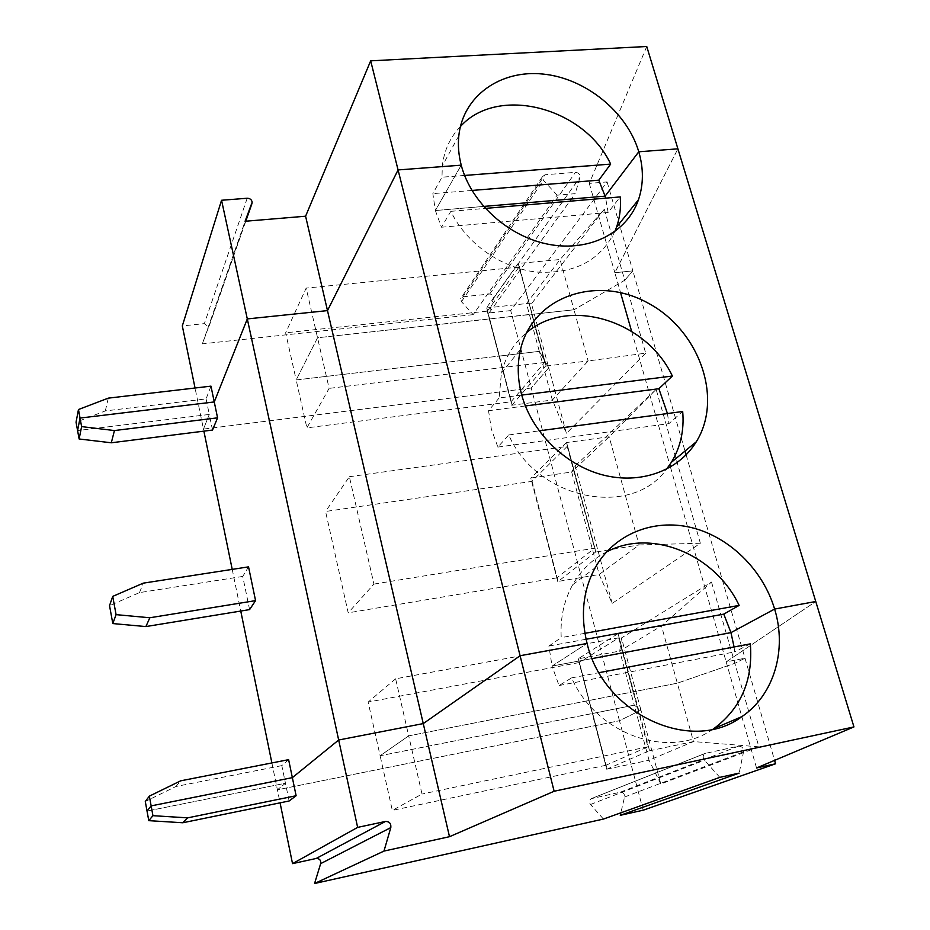 <?xml version="1.0" encoding="UTF-8"?>
<svg xmlns="http://www.w3.org/2000/svg" width="930" height="930" viewBox="0 0 930 930"><rect width="100%" height="100%" fill="white"/><g stroke="black" fill="none" stroke-linecap="round" stroke-linejoin="round"><path stroke-width="0.7" stroke-dasharray="4.65 3.49" d="M460.397 126.538C450.19 137.268 444.18 150.346 442.343 165.749L441.983 177.2L432.845 193.626L435.368 210.529L461.234 165.168L435.368 210.529L441.459 227.222L450.829 211.343C466.128 243.23 500.945 267.98 536.005 272.002C573.775 274.397 600.024 260.958 614.742 231.698M210.971 386.148L206.076 398.912L105.323 410.921L76.051 422.185M105.323 410.921L108.299 398.133M212.505 430.055L209.285 414.443L77.585 430.567L209.285 414.443L203.461 429.079L203.879 431.136M646.745 46.5L589.283 183.373L607.116 181.92L510.71 310.597L531.239 388.008L203.461 429.079L195.044 388.008M670.449 467.069L726.179 661.869L815.761 601.512L726.179 661.869L745 658.231L734.863 663.276L677.331 683.178L693.489 741.57L649.035 760.229L634.26 705.149L640.91 710.055L619.473 720.727L531.239 388.008L548.747 367.827L539.295 351.366L526.473 303.564L560.081 259.528L518.173 263.457L486.39 307.981L511.023 401.795L306.877 427.87L329.127 388.368L306.168 288.091L285.638 332.812L296.17 379.94L499.096 356.097L487.367 311.132L285.638 332.812M206.076 398.912L209.285 414.443L203.461 429.079L531.239 388.008L548.747 367.827L531.495 303.773L604.314 209.215L560.081 259.528L573.984 309.771L624.739 280.244L645.699 353.168L588.155 360.945L552.362 400.016L512.244 405.166L499.433 356.05L539.295 351.366L296.17 379.94L317.549 337.764L531.821 314.224L546.084 365.885L518.173 263.457M604.314 209.215L624.739 280.244L573.984 309.771L532.053 314.352L518.522 263.423M607.116 181.92L632.865 270.874L624.739 280.244L632.865 270.874L614.846 272.711L677.9 148.835L614.846 272.711L620.531 292.601M483.553 206.437L435.368 210.529L483.553 206.437M464.593 175.445L441.983 177.2M463 296.786L489.668 294.019C492.47 294.264 493.76 295.694 493.563 298.309L489.075 312.933L575.217 193.673L557.105 195.184L473.196 314.642L461.466 301.669L460.675 298.588L463 296.786L545.05 174.747L575.449 172.341C578.646 172.701 580.157 174.352 579.995 177.293L575.217 193.673M473.196 314.642L202.368 343.856L208.611 327.011L204.368 323.628L182.315 325.919M531.495 303.773L526.473 303.564L486.39 307.981M557.105 195.184L543.387 180.222L542.423 176.723L545.05 174.747M486.727 307.946L512.128 405.306L486.832 307.795M589.283 183.373L614.846 272.711L632.865 270.874L685.026 451.062M471.952 190.452L432.845 193.626M487.367 311.132L518.987 267.108L532.181 314.177L518.405 263.597M518.987 267.108L306.168 288.091M510.71 310.597L489.075 312.933M202.368 343.856L245.09 221.27M271.886 762.937L280.07 802.846M756.532 767.971L726.179 661.869L745 658.231L734.863 663.276L758.88 746.837L660.812 783.99L640.91 710.055L619.473 720.727L277.396 789.803L285.452 783.246L289.125 800.986M288.614 759.659L281.813 765.611L285.452 783.246L147.033 811.065L285.452 783.246L277.396 789.803L619.473 720.727L643.2 810.193M713.124 729.097C669.507 760.345 596.432 734.619 571.648 677.877L559.023 685.538L552.06 666.066L587.097 643.444L552.06 666.066L592.189 658.568L552.06 666.066L548.886 646.036L561.22 637.608C560.139 618.113 563.964 600.478 572.706 584.738C580.948 570.311 592.201 559.407 606.441 552.013M618.125 633.772L633.167 691.839L408.7 735.863L395.634 678.807L618.659 637.887L579.065 662.579L592.352 713.484L380.126 755.753L408.7 735.863L380.126 755.753L392.332 810.402L422.011 794.034L408.7 735.863L677.331 683.178L633.528 691.769L618.125 633.772L649.582 750.766M618.659 637.887L647.931 746.802L605.86 765.297L578.437 658.777L606.732 769.238L649.21 750.836M606.732 769.238L592.201 713.566L634.26 705.149L619.74 651.07L661.486 625.925L711.508 582.041L621.484 637.922L640.91 710.055L634.26 705.149L592.701 713.415L607.081 769.157M686.119 454.817L774.574 760.368M605.86 765.297L392.332 810.402M647.931 746.802L422.011 794.034M660.812 783.99L649.035 760.229L607.232 769.098M758.88 746.837L693.489 741.57L649.419 750.836M734.072 646.966L734.677 651.895L559.023 685.538M719.808 777.364L704.463 760.217C702.603 757.508 702.801 755.253 705.033 753.451L738.478 746.162C741.908 746.197 743.605 748.092 743.547 751.824L739.152 773.121M571.648 677.877L599.094 672.657M603.431 819.063L590.515 804.485C588.969 802.183 589.178 800.253 591.154 798.696L620.287 792.209C623.263 792.221 624.681 793.825 624.553 797.022L620.856 812.82M750.336 643.862L734.677 651.895M612.184 603.396L575.159 465.918L571.683 471.998L609.138 436.775L656.127 389.414L700.36 543.248L612.184 603.396L599.187 574.496L571.683 471.998L531.1 477.985L558.116 581.506L531.216 477.857M575.159 465.918L656.127 389.414M700.36 543.248L639.073 544.957L599.187 574.496L558.244 581.401M545.945 366.048L588.155 360.945L573.984 309.771L532.053 314.352L546.084 365.885M511.023 401.795L544.62 362.491L531.693 314.387L317.549 337.764L296.17 379.94L306.877 427.87M548.747 367.827L539.295 351.366L552.362 400.016L566.405 433.403L548.747 367.827M232.221 569.381L240.754 611.045M249.589 609.603L242.742 576.437L248.543 566.858M631.61 331.301L669.786 464.768M441.459 227.222L608.115 212.493L620.229 196.916M608.115 212.493L605.651 198.16M645.699 353.168L566.405 433.403M711.508 582.041L734.863 663.276L677.331 683.178L661.486 625.925L617.962 633.865M450.829 211.343L485.309 208.401M242.742 576.437L139.5 592.608L109.531 605.651M521.742 395.087L499.154 397.947L501.41 373.023C505.629 356.527 513.999 343.089 526.554 332.684M579.065 662.579L368.141 702.08L380.126 755.753L592.201 713.566L578.297 658.859M499.154 397.947L488.529 410.711L491.354 429.09L497.864 447.086L508.733 434.961C536.715 499.689 631.342 518.835 666.508 469.232M508.733 434.961L539.109 430.857M281.813 765.611L175.968 786.478L145.289 801.509M584.912 633.33L561.22 637.608M175.968 786.478L180.664 780.828M566.544 442.657L595.956 552.001L639.073 544.957L609.138 436.775L566.684 442.517L595.735 551.943L566.684 442.517M566.324 442.575L531.1 477.985M511.791 405.352L545.724 365.932M544.62 362.491L329.127 388.368M349.366 476.718L567.184 446.412L531.797 481.415L325.558 511.477L348.204 612.847L373.941 584.087L349.366 476.718L325.558 511.477M525.369 405.957L488.529 410.711M497.864 447.086L668.926 423.615L682.69 411.49M667.449 413.548L668.926 423.615M139.5 592.608L143.29 583.145M595.735 551.943L558.116 581.506M621.484 637.922L619.74 651.07L578.437 658.777M617.753 633.842L577.949 658.928M557.768 581.564L530.751 478.032M531.797 481.415L556.954 577.832L594.549 548.223L373.941 584.087M567.184 446.412L594.549 548.223M556.954 577.832L348.204 612.847M395.634 678.807L368.141 702.08M586.074 639.259L548.886 646.036M489.668 294.019L575.449 172.341M247.194 198.241L204.368 323.628M461.466 301.669L543.387 180.222M493.563 298.309L579.995 177.293M245.787 221.212L208.425 328.185M620.287 792.209L738.478 746.162M592.003 798.37L705.998 753.091M624.553 797.022L743.547 751.824M590.515 804.485L704.463 760.217M458.816 135.78L442.343 165.749M542.423 176.723L460.675 298.588M208.611 327.011L252.169 202.217M705.033 753.451L591.154 798.696M501.41 373.023L520.602 349.169M572.706 584.738L595.188 567.73"/><path stroke-width="1.4" d="M605.651 198.16L605.093 196.149L638.782 151.776C643.676 168.574 643.572 184.57 638.468 199.752C627.25 232.523 589.911 252.007 549.305 244.451C508.722 237.045 471.057 203.112 461.234 165.168L398.075 169.934L327.488 310.608L305.598 216.213L370.675 60.834L398.075 169.934L461.234 165.168C458.63 155.147 457.816 145.359 458.816 135.78C462.977 95.883 500.561 69.529 543.097 74.063C585.656 78.318 627.006 111.926 638.782 151.776L677.9 148.835L638.782 151.776L605.093 196.149L598.804 180.176L610.673 164.099C584.226 107.403 497.992 84.677 460.397 126.538M370.675 60.834L646.745 46.5L853.949 726.923L756.532 767.971L775.562 763.797L643.2 810.193L620.275 815.308L739.152 773.121L719.808 777.364L603.431 819.063L314.573 883.5L383.974 851.078L449.492 836.698L554.129 791.256L853.949 726.923M280.07 802.846L292.531 863.633L357.632 827.386L338.671 740.001L423.266 723.587L520.091 655.731L398.075 169.934L327.488 310.608L247.299 318.92L214.26 401.946L210.971 386.148L108.299 398.133L78.469 409.526L76.051 422.185L79.12 438.983L81.608 426.614L114.437 430.555L217.562 417.837L214.26 401.946L80.038 418.058L77.585 430.567L80.038 418.058L81.608 426.614M605.093 196.149L483.553 206.437L605.093 196.149M610.673 164.099L464.593 175.445M305.598 216.213L245.09 221.27L252.169 202.217C251.681 199.671 250.019 198.346 247.194 198.241L221.549 200.264L182.315 325.919L195.044 388.008M598.804 180.176L471.952 190.452M449.492 836.698L327.488 310.608L247.299 318.92L221.549 200.264M78.469 409.526L80.038 418.058L214.26 401.946L247.299 318.92L338.671 740.001L423.266 723.587L520.091 655.731L587.097 643.444C580.274 615.602 582.971 590.364 595.188 567.73C613.974 534.192 653.186 518.417 691.141 527.508C729.12 536.622 762.786 569.439 774.62 609.057L730.957 632.633L734.072 646.966M296.124 795.743L289.125 800.986L182.792 822.759L187.662 817.854L296.124 795.743L292.357 777.643L338.671 740.001L292.357 777.643L288.614 759.659L180.664 780.828L149.358 796.138L151.148 805.892L292.357 777.643L151.148 805.892L152.939 815.68L187.662 817.854M149.358 796.138L145.289 801.509L148.777 820.655L152.939 815.68M148.777 820.655L182.792 822.759M147.033 811.065L151.148 805.892L147.033 811.065M606.441 552.013C651.105 527.891 714.972 554.141 739.141 605.395L723.796 614.125L730.957 632.633L592.189 658.568L730.957 632.633L774.62 609.057L815.761 601.512L774.62 609.057C787.164 649.814 774.179 694.977 741.791 716.681C691.42 754.765 603.093 713.763 587.097 643.444L520.091 655.731L554.129 791.256M774.574 760.368L775.562 763.797M599.094 672.657L750.336 643.862C753.137 680.109 741.024 708.323 713.996 728.515L713.124 729.097M292.531 863.633L316.177 858.483C319.525 858.46 321.024 860.18 320.652 863.644L314.573 883.5M383.974 851.078L390.809 827.595C391.181 823.492 389.403 821.446 385.45 821.457L357.632 827.386M620.856 812.82L620.275 815.308M79.12 438.983L111.309 442.785L114.437 430.555M111.309 442.785L212.505 430.055L217.562 417.837M203.879 431.136L232.221 569.381M240.754 611.045L271.886 762.937M255.564 600.629L248.543 566.858L143.29 583.145L112.728 596.386L116.076 614.637L149.835 617.764L255.564 600.629L249.589 609.603L145.882 626.576L149.835 617.764M620.531 292.601L631.61 331.301M669.786 464.768L670.449 467.069M685.026 451.062L686.119 454.817M521.474 394.088C517.475 378.533 517.185 363.56 520.602 349.169C533.053 296.356 596.688 274.827 647.536 302.808C698.837 329.685 723.726 397.808 696.268 441.82C678.435 470.906 640.34 484.89 602.431 474.835C564.545 464.837 531.263 431.555 521.474 394.088M614.742 231.698L616.555 227.083C619.868 217.55 621.089 207.495 620.229 196.916L485.309 208.401M112.728 596.386L109.531 605.651L112.809 623.565L145.882 626.576M112.809 623.565L116.076 614.637M526.554 332.684C568.428 296.321 646.373 320.432 672.367 376.022L521.742 395.087M666.508 469.232L671.402 462.28C680.562 447.121 684.329 430.195 682.69 411.49L539.109 430.857M739.141 605.395L584.912 633.33M672.367 376.022L658.87 388.728L525.369 405.957M658.87 388.728L667.449 413.548M723.796 614.125L586.074 639.259M251.96 203.554L245.787 221.212M390.809 827.595L320.652 863.644M385.45 821.457L316.177 858.483M713.996 728.515L741.791 716.681M638.468 199.752L616.555 227.083M671.402 462.28L696.268 441.82"/></g></svg>
